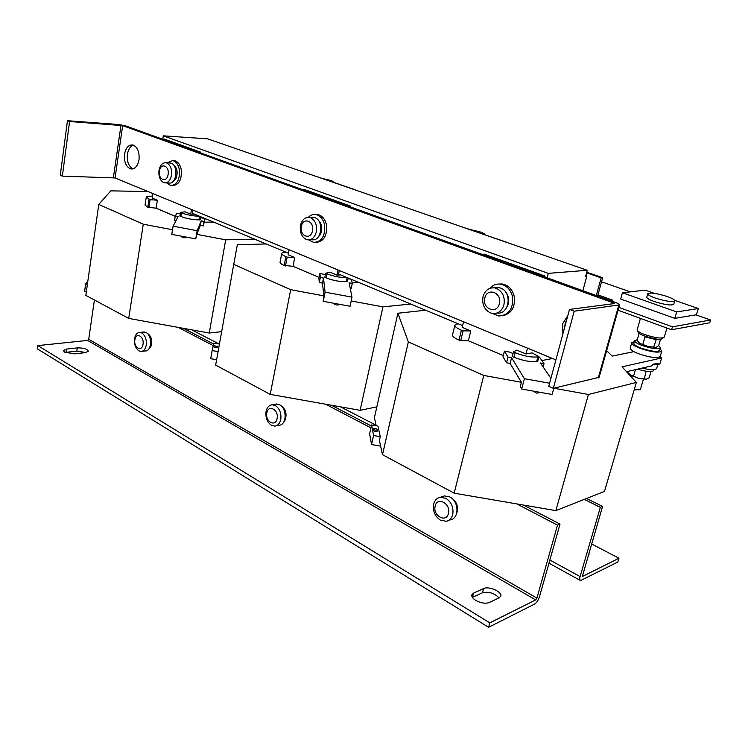 <?xml version="1.0" encoding="UTF-8"?>
<svg xmlns="http://www.w3.org/2000/svg" width="748" height="748" viewBox="0 0 748 748"><rect width="100%" height="100%" fill="white"/><g stroke="black" fill="none" stroke-linecap="round" stroke-linejoin="round"><path stroke-width="1.12" d="M64.552 352.121L74.52 353.869L85.3 352.645L88.311 351.233C87.207 348.933 83.533 347.82 77.278 347.895L66.525 349.073L63.356 350.531L64.552 352.121M475.765 600.41C480.899 603.14 485.387 603.851 489.229 602.542L499.225 597.792L500.786 596.193C502.563 591.93 488.734 585.815 483.619 588.545L473.54 593.136L471.838 594.847C471.446 596.642 472.755 598.494 475.765 600.41M564.6 327.568L565.207 323.36L566.769 319.508M562.87 333.982L562.655 323.734L567.844 315.525M133.022 168.842C128.656 166.505 126.786 161.662 127.403 154.312C128.291 149.31 130.33 146.262 133.499 145.177M124.523 154.172C125.823 147.739 128.562 144.663 132.761 144.962C137.529 146.898 139.614 151.844 139.016 159.782C137.697 166.131 134.986 169.188 130.891 168.936C126.066 167.056 123.944 162.138 124.523 154.172M484.938 234.853L484.994 234.75C485.078 234.031 483.442 233.077 480.085 231.889L468.37 229.112M334.711 182.849L331.691 180.651L321.397 178.239M637.296 339.686L634.659 340.611C634.491 341.845 636.819 343.416 641.625 345.324C651.63 348.661 657.894 349.484 660.437 347.792L658.67 345.576M634.641 340.667L633.883 343.285C633.715 344.538 636.034 346.118 640.84 348.035C650.825 351.382 657.099 352.196 659.643 350.485L659.661 350.429M634.36 341.64L631.751 342.706C631.555 344.155 634.248 345.997 639.849 348.231C651.508 352.14 658.829 353.103 661.802 351.102L660.147 348.774M631.733 342.78L630.209 348.044C630.003 349.531 632.696 351.392 638.278 353.645C649.909 357.572 657.221 358.516 660.204 356.478L660.222 356.403M647.768 293.749L646.796 297.134C646.683 298.209 649.161 299.658 654.21 301.5C664.692 304.773 671.199 305.708 673.742 304.324L673.752 304.268M655.22 298.031C665.711 301.285 672.228 302.239 674.761 300.874C674.827 299.78 672.284 298.312 667.141 296.479C656.744 293.272 650.293 292.346 647.787 293.702C647.684 294.759 650.162 296.199 655.22 298.031M664.252 337.105L664.233 337.161C661.597 338.844 655.024 337.956 644.524 334.506C639.465 332.542 637.015 330.943 637.174 329.7L640.438 318.396M148.702 349.129L150.797 346.848C152.742 340.452 151.461 335.861 146.935 333.084M143.008 344.342C144.476 336.376 135.921 331.729 134.874 339.844C133.415 347.698 141.905 352.486 143.008 344.342M141.783 332.944C145.262 335.431 146.748 339.508 146.234 345.174C145.421 349.194 143.663 351.279 140.942 351.448L138.941 350.868C135.51 348.353 134.051 344.304 134.547 338.713C135.351 334.637 137.136 332.533 139.913 332.402L141.783 332.944M143.13 332.075L146.075 332.505C152.527 335.487 151.76 351.625 145.215 350.934L141.998 351.317M433.69 504.059C434.766 500.16 437.01 497.888 440.422 497.233L445.873 498.318C451.521 502.151 453.802 507.565 452.718 514.568C451.652 518.336 449.483 520.58 446.229 521.291L440.422 520.178C434.869 516.316 432.625 510.94 433.69 504.059M442.124 496.672L444.471 495.905L449.913 496.981C459.113 501.366 459.366 518.813 450.259 519.851L448.491 520.477M448.435 513.427C451.203 503.731 437.234 496.139 435.186 506.087C432.438 515.615 446.257 523.404 448.435 513.427M283.623 422.237L284.801 420.815C287.363 414.055 285.904 408.885 280.406 405.294M266.073 411.409C267.036 407.295 269.102 405.089 272.291 404.79L275.329 405.566C279.696 408.614 281.51 413.261 280.762 419.535C279.808 423.564 277.779 425.752 274.684 426.098L271.44 425.275C267.139 422.199 265.353 417.58 266.073 411.409M274.946 404.303L279.584 404.78C287.326 408.408 286.755 425.406 278.929 425.219L276.255 425.771M277.087 418.571C279.079 409.82 268.308 403.967 266.858 412.905C264.876 421.526 275.545 427.538 277.087 418.571M173.274 164.672C177.173 167.72 178.108 172.264 176.089 178.286L173.022 181.521M172.283 185.532L172.601 185.532C179.23 184.896 182.091 179.427 181.166 169.132C179.997 164.364 177.809 161.549 174.583 160.68L172.966 160.605M166.626 182.886L170.666 185.485C177.304 184.85 180.165 179.37 179.239 169.057C178.071 164.279 175.874 161.465 172.657 160.596L166.907 162.84M168.113 174.471C169.712 165.729 160.558 162.251 159.418 171.077C157.828 179.707 166.907 183.344 168.113 174.471M166.776 163.008C170.488 165.056 172.068 169.142 171.507 175.275C170.366 180.53 168.029 183.045 164.513 182.83L163.672 182.587C160.007 180.502 158.445 176.444 159.006 170.404C160.137 165.084 162.494 162.55 166.084 162.802L166.776 163.008M169.17 162.942L171.161 163.204C178.819 165.57 176.556 184.924 168.889 182.951L165.804 182.867M502.17 315.834C511.539 313.889 515.531 307.26 514.147 295.956C512.146 289.093 508.135 285.091 502.123 283.969L498.776 284.025M492.343 313.459L498.869 316.03C509.154 315.039 513.661 308.41 512.389 296.143C510.379 289.261 506.368 285.25 500.347 284.118C496.186 283.698 492.633 285.138 489.678 288.438M505.405 291.739C509.238 296.432 509.771 301.491 507.022 306.895M483.04 296.647C484.928 290.551 488.659 287.615 494.241 287.84L496.466 288.401C502.675 291.58 505.162 297.04 503.928 304.791C502.058 310.719 498.439 313.636 493.072 313.552L490.37 312.898C484.283 309.663 481.834 304.249 483.04 296.647M494.372 287.83L498.28 287.475L500.505 288.027C512.595 291.898 509.397 314.88 497.102 313.057L496.896 313.075M499.365 303.688C502.46 292.758 487.116 286.923 484.816 298.013C481.749 308.746 496.915 314.815 499.365 303.688M315.974 242.446C324.006 241.454 327.474 235.452 326.39 224.447C324.913 218.855 322.042 215.546 317.788 214.536L315.497 214.48M308.784 239.893L313.702 242.455C321.949 241.763 325.539 235.77 324.492 224.465C323.014 218.865 320.144 215.555 315.88 214.536C313.103 214.106 310.598 215.013 308.382 217.266M317.76 219.678C322.033 223.624 322.884 228.608 320.312 234.638L318.059 237.2M300.462 225.513C301.93 219.781 304.894 217.06 309.354 217.35L310.514 217.677C315.235 220.183 317.189 224.868 316.357 231.712C314.889 237.35 311.972 240.052 307.624 239.828L306.222 239.444C301.575 236.892 299.649 232.245 300.462 225.513M311.542 217.341L314.833 217.659C324.389 220.66 321.565 241.81 311.944 239.715L309.747 239.771M312.468 230.786C314.656 221.062 302.996 216.63 301.407 226.466C299.228 236.031 310.766 240.66 312.468 230.786M181.951 236.293L181.839 236.985L183.606 237.733L185.738 237.677L185.841 237.023M377.572 429.717L377.562 429.857C376.066 430.521 374.589 430.212 373.159 428.95L373.159 428.81C374.664 428.146 376.132 428.445 377.572 429.717M377.282 430.979L377.282 431.129C375.776 431.792 374.309 431.484 372.869 430.222L372.925 429.978M533.511 391.157L536.475 393.102L538.438 392.906L538.654 392.074M217.397 346.389L213.461 345.688L217.397 346.389L217.191 347.54L213.255 346.829M334.253 303.351L334.122 303.95L336.376 305.006L338.461 304.875L338.61 304.156M642.027 368.11C650.414 370.101 655.285 370.232 656.632 368.512L656.66 368.437M652.752 364.304C655.996 364.482 657.819 364.098 658.221 363.173L652.752 364.304L652.34 365.716L626.544 371.709M637.548 369.157C646.459 371.812 651.845 372.28 653.705 370.55L653.724 370.484M634.398 389.175L640.438 389.343M634.201 389.83L639.914 389.755M352.177 282.94L358.806 282.454M266.148 243.941L237.331 244.792L233.741 264.39L290.682 289.672L323.837 295.853L323.22 301.322L350.064 306.259L351.999 297.134L349.12 282.828L352.28 283.417L351.214 288.447L350.214 288.261M351.186 300.948L382.929 306.867L410.764 304.053M323.837 295.853L322.472 283.127L319.303 282.538L318.91 278.415L319.92 273.431L320.331 277.48L323.501 278.069L325.09 292.169L351.999 297.134M281.725 253.535L280.07 262.174C279.892 263.109 281.267 264.194 284.184 265.428L293.029 266.325L319.116 277.405M233.741 264.39L215.658 365.089L270.215 394.383L360.115 410.325L376.852 406.847M290.682 289.672L270.215 394.383M382.929 306.867L360.115 410.325M218.079 351.625L212.133 350.569L213.834 343.08L219.435 344.071M347.081 277.583C340.602 277.751 333.898 276.498 326.96 273.824L325.661 273.254L329.896 272.188L336.955 275.133L340.639 274.899M352.28 283.417L351.429 279.387M319.303 282.538L320.331 277.48M322.472 283.127L323.501 278.069M323.22 301.322L325.09 292.169M325.38 274.647L319.92 273.431M285.474 265.961L287.176 257.125L285.876 256.601C282.959 255.386 281.575 254.329 281.744 253.422C282.015 252.665 283.417 252.254 285.942 252.169M293.029 266.325L294.74 257.536L287.176 257.125M351.036 279.228L348.054 278.667M212.133 350.569L210.684 358.703L216.621 359.751M338.031 269.963L336.955 275.133M294.74 257.536L288.13 254.778L289.093 249.776M204.522 222.175L213.61 222.1M205.139 218.584L203.241 225.915L200.408 225.372L196.78 234.348L225.69 239.828L254.544 239.117M147.982 191.544L110.826 190.852L98.773 204.438L143.279 224.213L172.508 229.748M175.92 220.763L174.565 220.51L175.303 215.957L178.164 216.49L173.087 226.177L197.135 230.693L201.175 220.838L204.017 221.38L205.12 218.575M146.253 197.229L145.047 205.064L147.805 207.205L156.126 208.196L175.247 216.312M98.773 204.438L85.814 295.366L128.721 318.405L209.253 333.028L221.66 331.673M143.279 224.213L128.721 318.405M225.69 239.828L209.253 333.028M196.78 234.348L195.761 238.874L197.135 230.693M87.385 284.334L85.655 284.025L87.862 280.977M173.087 226.177L171.76 234.386L195.761 238.874M199.529 216.256C193.04 216.088 187.009 214.947 181.446 212.825L180.436 212.376L185.139 211.834L190.703 214.152L194.461 214.143M200.539 217.733L204.821 218.453M203.241 225.915L204.017 221.38M180.212 213.797L176.818 213.152L175.303 215.957M200.408 225.372L201.175 220.838M148.843 207.635L150.077 199.651L146.271 197.145C146.543 196.434 148.207 196.107 151.236 196.163L152.424 196.191M156.126 208.196L157.37 200.249L150.077 199.651M85.655 284.025L84.608 291.402L86.338 291.72M191.469 209.487L190.703 214.152M157.37 200.249L152.134 198.07L152.835 193.545M541.879 360.555L552.576 358.498M425.584 310.205L397.889 313.244L408.343 341.93L483.76 375.431L521.412 382.284L520.271 386.623L521.693 389.035L552.127 394.486L553.838 388.193L588.433 394.486L636.37 382.424L622.065 366.829L661.634 357.974L659.484 357.151M633.874 351.654L612.21 356.095L606.637 350.69M521.412 382.284L510.127 363.435L506.555 362.78L502.983 356.731L504.414 351.149L508.004 357.105L511.585 357.759L524.404 378.703L549.602 383.238M454.849 325.258L452.531 334.898C452.269 336.376 454.429 338.096 459.01 340.06L460.675 340.751L468.379 340.779L503.273 355.599M397.889 313.244L374.421 417.655L376.188 425.752M380.274 436.664L373.57 435.514L371.606 424.958L377.918 426.051L380.274 436.664L379.404 440.497L382.49 454.681L454.167 493.166L555.848 510.622L604.506 491.389L636.37 382.424M657.847 364.435L659.848 363.967L661.634 357.974M408.343 341.93L382.49 454.681M483.76 375.431L454.167 493.166M588.433 394.486L555.848 510.622M629.704 374.524L638.689 378.413L646.207 379.236M628.133 371.345L627.824 372.392L630.452 375.103L638.689 378.413L646.506 379.171L649.152 377.796L650.984 371.588M635.482 369.634L633.547 376.281M646.085 371.251L644.29 379.012M527.284 353.729L531.996 352.878L538.953 356.628L537.887 356.861C531.716 357.591 524.142 356.216 515.166 352.719L513.446 351.981L516.718 350.092L525.994 353.963L527.284 353.729M543.142 366.931L544.011 363.65L539.832 357.6L538.747 357.404M506.555 362.78L508.004 357.105M510.127 363.435L511.585 357.759M521.693 389.035L524.404 378.703M550.921 378.329L540.458 363.004L544.011 363.65M513.044 353.533L509.603 352.093L504.414 351.149M460.675 340.751L463.077 330.859L461.404 330.186C456.804 328.241 454.625 326.558 454.887 325.128L458.047 323.697M468.379 340.779L470.791 330.943L463.077 330.859M373.57 435.514L371.532 444.555L369.615 433.812L371.606 424.958M380.629 446.117L371.532 444.555M527.508 348.157L525.994 353.963M470.791 330.943L462.189 327.362L463.545 321.762M601.542 281.8L630.274 291.87M586.002 275.012L586.722 276.508L582.87 290.692M586.6 272.805L601.149 277.873L596.287 295.535M586.759 272.207L602.664 277.732L597.624 296.012M601.149 277.873L602.664 277.732M609.844 300.416L612.462 300.098L597.942 294.871M671.582 329.756L709.759 322.771L710.6 320.013L672.452 326.829L671.582 329.756L618.054 310.233M672.452 326.829L618.858 307.391M696.351 315.02L698.314 308.541L676.697 311.916L674.78 318.358L695.883 314.861L710.6 320.013M674.78 318.358L620.672 299.032L622.439 292.777L645.15 290.149L654.388 293.338M582.355 576.381L602.579 506.415L586.544 498.486M183.522 328.353L213.629 344.005M331.401 405.229L371.363 426.014M523.394 505.05L560.018 524.086L539.448 596.839C538.289 600.326 536.634 602.757 534.483 604.132L488.622 627.292L37.4 348.877L37.83 345.595L489.818 622.869L535.671 599.924L536.914 598.101L88.713 339.265L87.619 340.415L37.83 345.595M66.525 349.073L66.067 352.327L76.82 351.121L77.278 347.895M66.067 352.327L65.179 352.458M86.029 352.532L76.82 351.121M473.54 593.136L472.418 597.39L482.497 592.762L483.619 588.545M499.066 597.867C494.306 593.127 488.781 591.425 482.497 592.762M489.818 622.869L488.622 627.292M516.821 503.918L557.503 525.133L560.018 524.086M557.503 525.133L536.914 598.101M88.713 339.265L94.407 299.985M456.476 514.063C458.898 506.994 456.953 501.44 450.623 497.401M178.304 327.409L213.255 345.632M325.586 404.201L370.952 427.856M555.895 359.872L115.052 177.949L122.672 125.636L69.583 121.503L67.46 120.709L118.848 124.542L125.552 125.851L615.959 302.622C618.437 303.548 619.634 304.296 619.568 304.875L574.202 311.196L569.49 309.42L614.192 303.594L613.5 302.94L613.285 303.716M122.672 125.636L613.5 302.94M69.583 121.503L62.355 176.117L115.052 177.949M62.355 176.117L60.279 175.219L67.46 120.709M599.129 377.31L553.324 388.315L574.202 311.196M569.49 309.42L548.761 386.342L553.324 388.315M163.288 135.837L207.57 138.829L587.283 270.28L548.293 273.366L163.288 135.837L162.755 139.193M547.125 277.817L548.293 273.366M586.722 276.508L585.562 276.61L587.283 270.28M162.709 139.25L164.392 139.109L200.726 152.181L201.081 153.078M192.816 210.048L192.283 213.236L288.429 253.207M302.519 189.646L304.249 189.422L350.419 206.037L350.859 207.065M339.302 270.496L338.564 274.039L462.619 325.604M482.273 254.442L484.021 254.105L544.619 275.909L545.18 277.115M349.194 206.467L349.007 206.027L350.419 206.037M302.828 189.394L349.007 206.027M348.185 278.041L347.465 281.5L346.277 281.603C339.798 281.809 333.084 280.556 326.137 277.863L324.838 277.293L325.661 273.254M543.572 276.526L543.329 276.012L544.619 275.909M482.684 254.17L543.329 276.012M538.953 356.628L537.756 361.144L536.69 361.387C530.519 362.144 522.955 360.77 513.998 357.254L512.277 356.506L513.446 351.981M199.436 152.489L200.726 152.181M162.942 139.016L199.286 152.096M200.707 216.742L200.174 219.856L198.959 219.884C192.46 219.744 186.43 218.603 180.857 216.462L179.847 216.013L180.436 212.376M340.555 406.856L376.076 425.238M191.722 329.84L219.117 344.015M602.579 506.415L600.335 507.34L584.282 499.384M582.458 576.437L618.97 558.242L617.829 562.038L580.551 580.551C579.616 580.205 579.466 578.877 580.083 576.568L600.335 507.34M618.97 558.242L591.575 543.936M588.18 555.502L589.013 554.558L588.863 553.202M676.697 311.916L622.439 292.777M698.314 308.541L674.668 300.359M660.549 339.227L658.614 345.763L656.305 347.222M639.129 333.346L637.081 340.415L639.68 343.304L648.039 346.483L655.893 347.334L648.039 346.483L639.68 343.304L638.334 342.135M659.353 339.265L655.884 339.601L645.01 336.909L642.934 344.052M641.073 334.506L639.203 333.402M644.954 336.273L656.398 339.115L653.78 346.754M656.398 339.115L658.259 339.218M322.126 178.351L320.359 177.874M354.374 189.515L334.964 182.793M469.146 229.234L464.274 227.701M506.387 242.118L484.966 234.863M284.184 265.428L285.876 256.601M147.805 207.205L149.048 199.239M459.01 340.06L461.404 330.186M87.619 340.415L535.671 599.924M120.989 125.309L113.387 177.631M598.278 377.89L618.764 305.249M326.137 277.863L326.96 273.824M346.277 281.603L347.119 277.592M513.998 357.254L515.166 352.719M536.69 361.387L537.887 356.861M180.857 216.462L181.446 212.825M198.959 219.884L199.566 216.266M580.083 576.568L549.855 560.028M661.26 339.134C656.959 340.228 640.942 335.74 638.427 332.757L637.577 330.775M660.437 347.792L659.643 350.485M661.802 351.102L660.204 356.478M661.569 339.068L663.317 337.816M673.742 304.324L674.761 300.874M666.936 328.054L664.233 337.161M139.913 332.402L144.196 331.962M440.422 497.233L444.471 495.905M272.291 404.79L276.545 404.004M174.583 160.68L172.657 160.596M166.084 162.802L170.469 162.999M502.123 283.969L500.347 284.118M494.241 287.84L498.28 287.475M317.788 214.536L315.88 214.536M309.354 217.35L313.683 217.331M377.562 429.857L377.282 431.129M658.221 363.173L656.632 368.512M653.958 369.671L653.705 370.55M640.428 389.371L643.402 379.264M631.686 377.319L632.06 376.029M599.12 377.357L619.568 304.875M373.159 428.838L372.878 430.081M548.967 563.188L580.149 580.336M130.891 168.936L132.274 168.992"/></g></svg>
